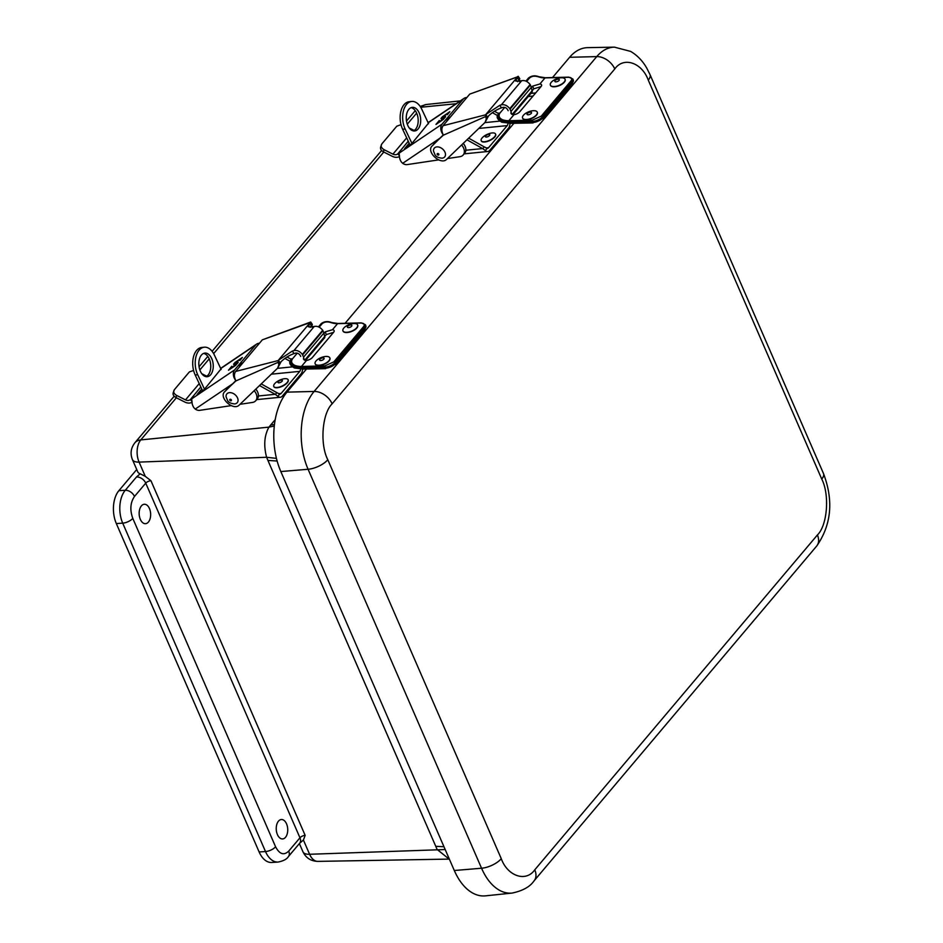 <?xml version="1.0" encoding="UTF-8"?>
<svg xmlns="http://www.w3.org/2000/svg" width="943" height="943" viewBox="0 0 943 943"><rect width="100%" height="100%" fill="white"/><g stroke="black" fill="none" stroke-linecap="round" stroke-linejoin="round"><path stroke-width="1.41" d="M285.505 837.313A9.736 5.741 -93.5 0 1 282.617 838.94A9.736 5.741 -93.5 0 1 276.653 832.256A9.736 5.741 -93.5 0 1 278.468 821.153A9.736 5.741 -93.5 0 1 281.427 819.514A9.736 5.741 -93.5 0 1 287.332 826.28A9.736 5.741 -93.5 0 1 285.505 837.313M148.416 522.057A9.736 5.741 -93.5 0 1 145.54 523.683A9.736 5.741 -93.5 0 1 139.564 516.988A9.736 5.741 -93.5 0 1 141.391 505.896A9.736 5.741 -93.5 0 1 144.35 504.257A9.736 5.741 -93.5 0 1 150.255 511.012A9.736 5.741 -93.5 0 1 148.416 522.057M288.699 851.128L299.957 837.797L145.741 483.134L134.484 496.466C130.323 502.572 129.757 509.88 132.786 518.379L275.58 846.779C279.493 854.228 283.867 855.69 288.699 851.128A7.909 5.434 -139.8 0 1 288.369 856.621C286.92 859.132 283.489 860.947 278.067 862.067L271.69 862.468A23.728 13.98 -93.5 0 1 259.125 851.942L116.331 523.554A23.728 13.98 -93.5 0 1 118.877 490.678L136.735 469.52M303.41 840.048L299.626 843.29A7.909 5.434 -139.8 0 0 299.957 837.797A3.984 1.686 -23.5 0 1 305.155 835.38L303.41 840.048L309.599 854.275L445.19 849.537M145.269 476.333L139.081 462.105A15.819 6.707 156.5 0 1 132.433 459.606L137.725 471.795A15.819 6.707 -23.5 0 0 140.212 473.81L145.269 476.333L150.939 480.718L305.155 835.38M276.44 458.369L266.61 457.272C263.533 445.497 264.311 435.454 268.944 427.132L274.283 426.036M449.127 859.097L437.128 849.454L267.918 460.432L277.136 461.021M306.381 369.161L286.978 392.135A57.323 33.783 86.5 0 0 280.825 471.547L454.302 870.507A57.323 33.783 86.5 0 0 485.527 895.85L512.155 893.068A56.179 33.111 -93.5 0 1 481.555 868.232L454.302 870.507M534.764 869.823A15.819 10.88 40.2 0 1 534.092 880.821L816.744 545.973A15.819 10.88 -139.8 0 0 817.404 534.987L534.764 869.823C526.053 882.412 507.64 876.295 501.275 858.708A15.819 6.707 156.5 0 1 481.555 868.232L308.09 469.272A56.179 33.111 -93.5 0 1 314.113 391.451L596.754 56.604A56.179 33.111 -93.5 0 1 614.435 47.15L587.666 47.645A57.323 33.783 86.5 0 0 569.631 57.287L552.527 77.55M514.194 122.967L345.091 323.296M200.482 371.483A11.858 7.167 84.3 0 0 207.212 376.705A11.858 7.167 84.3 0 0 212.812 370.151A11.858 7.167 84.3 0 0 211.597 358.316A11.858 7.167 84.3 0 0 204.855 353.095A11.858 7.167 84.3 0 0 199.268 359.648A11.858 7.167 84.3 0 0 200.482 371.483M205.939 376.646A11.858 7.167 84.3 0 0 209.087 358.564A11.858 7.167 84.3 0 0 203.617 353.401M202.639 390.838L195.201 375.008A17.776 10.738 -95.7 0 1 196.604 350.419A17.776 10.738 -95.7 0 1 201.767 347.46L204.277 347.201A17.776 10.738 -95.7 0 1 214.367 355.028L221.145 369.456M204.49 389.188L197.712 374.76A17.776 10.738 -95.7 0 1 199.114 350.171A17.776 10.738 -95.7 0 1 204.277 347.201M300.699 369.243L300.546 369.42A3.796 2.299 -95.7 0 1 299.768 371.353L281.108 393.467A3.796 2.299 -95.7 0 1 280 394.103A3.796 2.299 -95.7 0 1 279.717 394.103L277.867 396.308A6.955 4.208 84.3 0 0 280.319 397.251A6.955 4.208 84.3 0 0 282.334 396.095L301.006 373.97A6.955 4.208 -95.7 0 0 302.526 369.255M277.867 396.308L275.356 394.398L276.841 392.642L261.223 383.919M259.514 385.557L275.356 394.398M287.002 356.996L291.128 359.295M279.717 394.103L276.841 392.642M284.916 358.411L290.149 361.334M238.673 360.179L234.288 365.259L233.546 364.198L235.007 362.477L242.398 357.432L239.899 360.426L238.673 360.179M237.648 361.699L238.178 362.454L235.597 365.436L228.501 370.21L231.825 366.238L232.414 367.086L235.007 365.295L237.094 362.088M254.174 390.685A9.866 6.79 40.2 0 1 255.765 400.692A9.866 6.79 40.2 0 1 254.787 401.565A9.866 6.79 40.2 0 1 252.406 402.449L239.993 404.311M220.945 369.043L204.171 389.577L197.134 394.492L201.755 388.94M192.007 402.225A8.852 6.094 40.2 0 1 185.123 402.201L175.964 397.581C173.158 395.871 172.392 393.985 173.689 391.923M200.824 386.972L190.333 399.608A5.693 0.79 137.8 0 1 191.618 398.924L191.912 398.983M259.408 343.299A8.852 6.318 56 0 0 256.626 344.101A8.852 6.318 56 0 0 255.683 344.949L234.642 369.868L191.618 398.924L191.995 401.659A8.852 6.318 56 0 0 193.28 406.669L193.315 406.728A8.852 6.318 56 0 0 193.881 407.694L195.236 409.073L232.355 384.013M189.932 399.891A5.693 3.913 40.2 0 1 185.488 399.891L176.612 395.4C173.807 393.691 173.052 391.805 174.337 389.73L189.366 371.931L193.574 370.41M206.882 376.139A5.693 3.913 40.2 0 1 205.845 375.762L201.814 373.723M242.316 357.468L233.546 364.198M233.593 364.246L234.3 365.271M235.043 365.259L237.07 362.112M232.426 367.086L235.055 365.33M231.872 366.285L228.595 370.163M185.488 399.891L199.232 383.601M205.256 376.457L205.845 375.762M255.765 400.692L257.239 398.936A9.866 6.79 -139.8 0 0 255.812 389.117M231.188 405.631L199.704 410.346A5.882 4.043 40.2 0 1 195.236 409.073M173.135 392.948L174.337 389.73M234.394 374.972L234.394 375.679M234.642 369.868A8.852 6.318 56 0 0 235.844 380.63L224.847 391.569C218.092 397.227 233.357 411.478 239.263 405.019L277.643 368.135L281.144 361.582M237.789 366.143L243.211 362.489M226.332 389.813L235.974 380.842C234.029 377.271 233.911 374.147 235.609 371.483L262.307 339.857L310.306 322.506L310.895 323.19M310.117 322.671L278.102 360.58L235.644 371.448M310.164 327.445L312.357 324.498L310.73 322.011L262.331 339.822M235.844 380.96L278.091 362.324L279.152 363.821L280.036 362.784C283.902 358.646 288.57 355.594 294.016 353.59L295.524 353.118C297.882 352.859 299.626 353.955 300.734 356.442M278.645 360.014L278.173 362.301M311.921 325.005A7.591 5.222 40.2 0 1 311.815 327.197M277.643 368.135L279.152 363.821M304.106 359.896L303.563 357.138L323.921 333.009L322.706 330.274C320.196 327.127 317.378 325.865 314.267 326.467L308.349 326.832L309.846 323.025L311.284 325.759M280.036 362.784L278.385 360.25L292.365 351.067L294.016 353.59M303.563 357.138L302.338 354.403C299.827 351.244 297.021 349.983 293.898 350.584L292.365 351.067M278.385 360.25L309.823 323.001M323.921 333.009L324.816 337.547L305.532 360.403M302.338 354.403L322.706 330.274M302.644 354.863L323.001 330.745M226.096 396.885A6.801 4.68 40.2 0 1 229.585 392.63A6.801 4.68 40.2 0 1 236.516 396.213A6.801 4.68 40.2 0 1 234.442 403.934C230.787 403.451 228.536 402.39 227.676 400.728L226.096 396.885M407.918 125.737A11.858 7.167 84.3 0 0 414.649 130.959A11.858 7.167 84.3 0 0 420.248 124.405A11.858 7.167 84.3 0 0 419.034 112.571A11.858 7.167 84.3 0 0 412.291 107.349A11.858 7.167 84.3 0 0 406.704 113.903A11.858 7.167 84.3 0 0 407.918 125.737M413.376 130.9A11.858 7.167 84.3 0 0 416.523 112.818A11.858 7.167 84.3 0 0 411.065 107.655M410.075 145.092L402.637 129.262A17.776 10.738 -95.7 0 1 404.04 104.673A17.776 10.738 -95.7 0 1 409.203 101.714L411.714 101.455A17.776 10.738 -95.7 0 1 421.804 109.282L428.582 123.71M411.938 143.442L405.148 129.014A17.776 10.738 -95.7 0 1 406.551 104.425A17.776 10.738 -95.7 0 1 411.714 101.455M508.136 123.498L507.982 123.674A3.796 2.299 -95.7 0 1 507.216 125.608L488.545 147.721A3.796 2.299 -95.7 0 1 487.437 148.357A3.796 2.299 -95.7 0 1 487.154 148.357L485.303 150.562A6.955 4.208 84.3 0 0 487.755 151.505A6.955 4.208 84.3 0 0 489.771 150.35L508.442 128.224A6.955 4.208 -95.7 0 0 509.963 123.509M485.303 150.562L482.792 148.652L484.278 146.896L468.659 138.173M466.95 139.812L482.792 148.652M494.438 111.25L498.564 113.549M487.154 148.357L484.278 146.896M492.352 112.665L497.586 115.588M446.11 114.433L441.725 119.513L440.982 118.453L442.444 116.732L449.835 111.687L447.336 114.681L446.11 114.433M445.084 115.954L444.459 116.319L445.615 116.708L443.328 119.419L436.02 124.429L439.273 120.492L439.851 121.341L442.444 119.549L444.459 116.319M461.61 144.939A9.866 6.79 40.2 0 1 463.202 154.947A9.866 6.79 40.2 0 1 462.223 155.819A9.866 6.79 40.2 0 1 459.842 156.703L447.43 158.565M428.393 123.297L411.608 143.831L404.571 148.746L409.191 143.195M399.443 156.479A8.852 6.094 40.2 0 1 392.559 156.455L383.4 151.835C380.595 150.126 379.84 148.24 381.125 146.177M408.26 141.226L397.769 153.862A5.693 0.79 137.8 0 1 399.054 153.179L399.349 153.237M466.844 97.553A8.852 6.318 56 0 0 464.062 98.355A8.852 6.318 56 0 0 463.119 99.204L442.078 124.122L399.054 153.179L399.431 155.913A8.852 6.318 56 0 0 400.716 160.923L400.751 160.982A8.852 6.318 56 0 0 401.317 161.948L402.673 163.328L439.792 138.267M397.368 154.145A5.693 3.913 40.2 0 1 392.925 154.145L384.049 149.654C381.243 147.945 380.489 146.059 381.785 143.984L396.803 126.185L401.011 124.665M414.319 130.393A5.693 3.913 40.2 0 1 413.282 130.016L409.25 127.977M449.776 111.781L440.982 118.453M441.029 118.5L441.725 119.513M439.898 121.388L442.491 119.584L444.495 116.295M439.308 120.539L435.984 124.382M392.925 154.145L406.681 137.855M412.692 130.712L413.282 130.016M463.202 154.947L464.687 153.19A9.866 6.79 -139.8 0 0 463.249 143.371M438.625 159.886L407.14 164.601A5.882 4.043 40.2 0 1 402.673 163.328M380.571 147.202L381.785 143.984M441.843 129.226L441.831 129.934M442.078 124.122A8.852 6.318 56 0 0 443.281 134.884L432.295 145.823C425.529 151.481 440.794 165.732 446.699 159.273L485.079 122.39L488.58 115.836M445.226 120.398L450.648 116.743M433.768 144.067L443.41 135.097C441.465 131.525 441.348 128.401 443.045 125.737L469.744 94.111L517.554 76.925L485.539 114.834L443.08 125.702M517.566 76.949L518.332 77.444M517.236 76.937L469.744 94.111M443.293 135.214L485.539 116.578L486.588 118.075L487.472 117.038C491.338 112.901 496.006 109.848 501.452 107.844L502.973 107.372C505.33 107.113 507.063 108.221 508.171 110.696M485.386 115.14L485.61 116.555M519.357 79.259A7.591 5.222 40.2 0 1 519.251 81.452M517.224 76.949L518.178 76.265L519.793 78.752L517.601 81.699M485.079 122.39L486.588 118.075M511.542 114.15L511 111.392L531.357 87.263L530.143 84.528C527.632 81.381 524.815 80.12 521.703 80.721L515.786 81.086L517.283 77.279L518.721 80.014M487.472 117.038L485.822 114.504L499.802 105.321L501.452 107.844M511 111.392L509.774 108.657C507.263 105.498 504.458 104.237 501.334 104.838L499.802 105.321M485.822 114.504L517.271 77.255M531.357 87.263L532.253 91.801L512.968 114.657M509.774 108.657L530.143 84.528M510.08 109.117L530.438 85M433.532 151.139A6.801 4.68 40.2 0 1 437.033 146.884A6.801 4.68 40.2 0 1 443.953 150.467A6.801 4.68 40.2 0 1 441.878 158.188C438.224 157.705 435.972 156.644 435.112 154.982L433.532 151.139M495.582 134.106A7.909 3.183 154.8 0 1 495.653 134.236A7.909 3.183 154.8 0 1 494.686 137.077A7.909 3.183 154.8 0 1 487.166 141.509A7.909 3.183 154.8 0 1 481.331 140.967A7.909 3.183 154.8 0 1 481.284 140.837M482.179 137.867A7.909 3.183 154.8 0 1 489.7 133.434A7.909 3.183 154.8 0 1 495.523 133.977A7.909 3.183 154.8 0 1 494.556 136.806A7.909 3.183 154.8 0 1 487.036 141.25A7.909 3.183 154.8 0 1 481.213 140.707A7.909 3.183 154.8 0 1 482.179 137.867M485.728 135.875A2.405 0.967 154.8 0 1 488.769 134.377A2.405 0.967 154.8 0 1 489.488 135.556A2.405 0.967 154.8 0 1 486.435 137.053A2.405 0.967 154.8 0 1 485.728 135.875M288.145 379.852A7.909 3.183 154.8 0 1 288.216 379.982A7.909 3.183 154.8 0 1 287.25 382.823A7.909 3.183 154.8 0 1 279.717 387.255A7.909 3.183 154.8 0 1 273.894 386.713A7.909 3.183 154.8 0 1 273.847 386.583M274.743 383.612A7.909 3.183 154.8 0 1 282.263 379.18A7.909 3.183 154.8 0 1 288.087 379.723A7.909 3.183 154.8 0 1 287.12 382.552A7.909 3.183 154.8 0 1 279.599 386.995A7.909 3.183 154.8 0 1 273.776 386.453A7.909 3.183 154.8 0 1 274.743 383.612M278.291 381.62A2.405 0.967 154.8 0 1 281.332 380.123A2.405 0.967 154.8 0 1 282.051 381.302A2.405 0.967 154.8 0 1 278.998 382.799A2.405 0.967 154.8 0 1 278.291 381.62M312.263 357.597A4.939 2.192 158.2 0 1 306.558 360.391L301.418 366.473L324.875 365.872L333.834 361.876L363.468 326.761C365.082 324.439 364.269 323.201 361.028 323.048L337.582 323.649L332.443 329.732A4.939 2.192 158.2 0 1 334.117 330.616A4.939 2.192 158.2 0 1 333.574 332.349L312.263 357.597M303.634 357.491L303.469 359.094L306.558 360.391M295.135 365.519L294.711 366.78L301.3 367.794L301.418 366.473A19.768 13.591 40.2 0 1 295.135 365.519C291.658 363.868 290.774 361.652 292.46 358.847L297.281 353.142M319.182 327.186L322.093 323.744C324.439 321.763 327.504 321.41 331.288 322.683A19.768 13.591 -139.8 0 0 337.582 323.649L338.172 323.626M332.443 329.732L325.217 331.865L323.979 333.315M333.551 332.372A4.939 2.192 -21.8 0 0 333.492 332.36L326.313 334.588L304.73 360.214M334.883 364.505L335.295 364.328A0.955 0.648 -139.8 0 0 335.354 363.692L364.988 328.588A7.909 3.513 -21.8 0 0 365.849 325.806L365.436 324.757A7.909 3.513 -21.8 0 1 364.564 327.539L364.988 328.588A0.955 0.648 -139.8 0 1 364.929 329.213L335.295 364.328A0.955 0.648 -139.8 0 1 334.883 364.505M290.998 359.707C289.112 362.937 290.196 365.566 294.263 367.629L294.711 366.78C290.621 364.729 289.513 362.112 291.411 358.929L291.528 358.788M294.263 367.629L301.713 368.843L325.17 368.241A7.909 3.513 -21.8 0 0 335.354 363.692L334.93 362.642L364.564 327.539A0.955 0.648 40.2 0 0 363.468 326.761M519.699 111.852A4.939 2.192 158.2 0 1 514.006 114.645L508.866 120.728L532.312 120.126L541.27 116.13L570.904 81.015C572.519 78.693 571.706 77.456 568.476 77.302L545.019 77.904L539.879 83.986A4.939 2.192 158.2 0 1 541.553 84.87A4.939 2.192 158.2 0 1 541.011 86.603L519.699 111.852M511.071 111.745L510.906 113.349L514.006 114.645M502.572 119.773L502.147 121.034L508.737 122.048L508.866 120.728A19.768 13.591 40.2 0 1 502.572 119.773C499.095 118.123 498.21 115.906 499.896 113.113L504.717 107.396M526.63 81.44L529.53 77.998C531.876 76.018 534.94 75.664 538.724 76.937A19.768 13.591 -139.8 0 0 545.019 77.904L545.608 77.88M539.879 83.986L532.654 86.119L531.416 87.569M540.987 86.626A4.939 2.192 -21.8 0 0 540.928 86.615L533.75 88.842L512.167 114.468M542.331 118.759L542.732 118.582A0.955 0.648 -139.8 0 0 542.791 117.946L572.425 82.843A7.909 3.513 -21.8 0 0 573.285 80.061L572.872 79.012A7.909 3.513 -21.8 0 1 572 81.793L572.425 82.843A0.955 0.648 -139.8 0 1 572.366 83.467L542.732 118.582A0.955 0.648 -139.8 0 1 542.331 118.759M498.434 113.962C496.548 117.191 497.633 119.82 501.7 121.883L502.147 121.034C498.057 118.983 496.949 116.366 498.847 113.184L498.965 113.042M501.7 121.883L509.149 123.097L532.606 122.496A7.909 3.513 -21.8 0 0 542.791 117.946L542.366 116.897L572 81.793A0.955 0.648 40.2 0 0 570.904 81.015M565.105 79.353A7.909 3.513 158.2 0 1 565.163 79.471A7.909 3.513 158.2 0 1 565.27 79.907A7.909 3.513 158.2 0 1 558.669 85.86A7.909 3.513 158.2 0 1 550.476 85.353A7.909 3.513 158.2 0 1 550.429 85.224M565.163 79.648A7.909 3.513 158.2 0 1 558.562 85.589A7.909 3.513 158.2 0 1 550.37 85.094A7.909 3.513 158.2 0 1 550.264 84.658A7.909 3.513 158.2 0 1 556.877 78.717A7.909 3.513 158.2 0 1 565.057 79.212A7.909 3.513 158.2 0 1 565.163 79.648M559.329 79.754A2.405 1.073 158.2 0 1 557.172 81.617A2.405 1.073 158.2 0 1 554.802 81.287A2.405 1.073 158.2 0 1 556.948 79.424A2.405 1.073 158.2 0 1 559.329 79.754M537.31 112.276A7.909 3.513 158.2 0 1 537.369 112.406A7.909 3.513 158.2 0 1 536.626 115.034A7.909 3.513 158.2 0 1 528.882 119.384A7.909 3.513 158.2 0 1 522.681 118.288A7.909 3.513 158.2 0 1 522.634 118.146M523.318 115.4A7.909 3.513 158.2 0 1 531.062 111.038A7.909 3.513 158.2 0 1 537.262 112.146A7.909 3.513 158.2 0 1 536.52 114.763A7.909 3.513 158.2 0 1 528.775 119.124A7.909 3.513 158.2 0 1 522.575 118.028A7.909 3.513 158.2 0 1 523.318 115.4M527.255 113.549A2.405 1.073 158.2 0 1 530.32 112.123A2.405 1.073 158.2 0 1 531.274 113.36A2.405 1.073 158.2 0 1 528.21 114.787A2.405 1.073 158.2 0 1 527.255 113.549M357.668 325.087A7.909 3.513 158.2 0 1 357.727 325.217A7.909 3.513 158.2 0 1 354.827 329.767A7.909 3.513 158.2 0 1 343.04 331.099A7.909 3.513 158.2 0 1 342.993 330.969M345.833 326.29A7.909 3.513 158.2 0 1 357.621 324.958A7.909 3.513 158.2 0 1 354.721 329.508A7.909 3.513 158.2 0 1 342.934 330.84A7.909 3.513 158.2 0 1 345.833 326.29M348.273 325.783A2.405 1.073 158.2 0 1 351.444 325.029A2.405 1.073 158.2 0 1 350.973 326.761A2.405 1.073 158.2 0 1 347.802 327.504A2.405 1.073 158.2 0 1 348.273 325.783M329.873 358.022A7.909 3.513 158.2 0 1 329.932 358.151A7.909 3.513 158.2 0 1 329.178 360.768A7.909 3.513 158.2 0 1 321.433 365.13A7.909 3.513 158.2 0 1 315.245 364.033A7.909 3.513 158.2 0 1 315.198 363.892M315.881 361.145A7.909 3.513 158.2 0 1 323.626 356.784A7.909 3.513 158.2 0 1 329.826 357.892A7.909 3.513 158.2 0 1 329.083 360.509A7.909 3.513 158.2 0 1 321.339 364.87A7.909 3.513 158.2 0 1 315.139 363.762A7.909 3.513 158.2 0 1 315.881 361.145M319.818 359.295A2.405 1.073 158.2 0 1 322.883 357.869A2.405 1.073 158.2 0 1 323.838 359.106A2.405 1.073 158.2 0 1 320.773 360.532A2.405 1.073 158.2 0 1 319.818 359.295M116.331 523.554L122.708 523.153A23.728 13.98 -93.5 0 1 125.254 490.289L118.877 490.678M259.125 851.942L265.502 851.553L122.708 523.153A7.909 3.359 -23.5 0 0 132.786 518.379M278.067 862.067A23.728 13.98 -93.5 0 1 265.502 851.553A7.909 3.359 -23.5 0 0 275.58 846.779M299.379 843.572L302.951 851.788A15.819 6.707 -23.5 0 0 309.599 854.275A16.019 9.442 -93.5 0 0 317.838 861.383L449.339 859.097M421.073 107.879L421.662 107.172A15.819 10.88 -139.8 0 0 420.743 107.302M132.433 459.606C130.051 453.595 130.865 447.996 134.873 442.809A15.819 10.88 40.2 0 1 140.79 439.909L176.365 397.781M199.857 369.951L209.216 358.859M213.637 353.625L383.801 152.035M407.293 124.205L416.653 113.113M134.484 496.466A7.909 5.434 -139.8 0 0 125.254 490.289L136.511 476.958L140.212 473.81M274.472 424.433L270.665 425.034L268.944 427.132L140.79 439.909A16.019 9.442 -93.5 0 0 139.081 462.105L266.61 457.272L267.918 460.432M456.082 103.742L421.662 107.172A16.019 9.442 -93.5 0 1 426.224 104.508L460.29 100.901M270.665 425.034L275.203 419.659M533.019 96.068L528.257 96.54M136.511 476.958A7.909 5.434 40.2 0 1 145.741 483.134A3.984 1.686 156.5 0 1 150.939 480.718M443.964 846.743L435.713 846.307M501.275 858.708L327.799 459.736A15.819 6.707 156.5 0 1 308.09 469.272L280.825 471.547M327.799 459.736C319.748 444.153 322.129 413.399 332.136 403.816A15.819 10.88 -139.8 0 0 314.113 391.451L286.978 392.135M332.136 403.816L614.777 68.969A15.819 10.88 -139.8 0 0 596.754 56.604L569.631 57.287M614.777 68.969C623.488 56.391 641.9 62.509 648.265 80.096A15.819 6.707 -23.5 0 0 650.01 74.58L646.745 68.085C642.631 60.882 637.268 55.331 630.667 51.417L614.435 47.15M648.265 80.096L821.742 479.056A15.819 6.707 -23.5 0 0 823.487 473.539L650.01 74.58M821.742 479.056C829.793 494.651 827.412 525.404 817.404 534.987M275.191 394.304L258.406 395.977M195.201 375.008L197.712 374.76M278.656 393.714L281.108 393.467M299.768 371.353L271.348 374.182M277.407 368.359L292.283 366.874M191.995 401.447L190.333 399.608M176.612 395.4L175.964 397.581M255.683 344.949L220.721 368.548M278.102 362.336L278.668 363.963M314.267 326.467L293.898 350.584M229.88 400.362A1.073 0.743 40.2 0 1 231.283 399.714A1.073 0.743 40.2 0 1 229.88 400.362M482.627 148.558L465.842 150.232M402.637 129.262L405.148 129.014M486.093 147.968L488.545 147.721M507.216 125.608L478.785 128.437M484.855 122.614L499.719 121.128M399.431 155.701L397.769 153.862M384.049 149.654L383.4 151.835M463.119 99.204L428.157 122.802M485.539 116.59L486.105 118.217M521.703 80.721L501.334 104.838M437.316 154.617A1.073 0.743 40.2 0 1 438.719 153.968A1.073 0.743 40.2 0 1 437.316 154.617M326.313 334.588L325.217 331.865M361.028 323.048L361.64 323.06M333.834 361.876A0.955 0.648 40.2 0 1 334.93 362.642A7.909 3.513 -21.8 0 1 324.746 367.192L325.641 368.666L302.479 369.102M324.875 365.872L324.746 367.192L301.3 367.794M365.436 324.757L361.322 322.883L337.865 323.484L331.594 322.518C327.575 320.974 324.086 321.386 321.091 323.744L318.475 326.856L321.044 323.826L322.093 323.744M291.411 358.929L292.46 358.847L291.411 358.929M364.528 329.39A0.955 0.648 -139.8 0 0 364.929 329.213L365.849 325.806M301.713 368.843L294.405 367.994C290.02 365.354 288.711 362.843 290.503 360.45M533.75 88.842L532.654 86.119M568.476 77.302L569.077 77.314M541.27 116.13A0.955 0.648 40.2 0 1 542.366 116.897A7.909 3.513 -21.8 0 1 532.194 121.447L533.078 122.92L509.915 123.356M532.312 120.126L532.194 121.447L508.737 122.048M572.872 79.012L568.759 77.137L545.302 77.739L539.031 76.772C535.023 75.228 531.522 75.64 528.54 77.998L525.911 81.11L528.481 78.08L529.53 77.998M498.847 113.184L499.896 113.113L498.847 113.184M571.965 83.644A0.955 0.648 -139.8 0 0 572.366 83.467L573.285 80.061M509.149 123.097L501.841 122.248C497.456 119.608 496.148 117.097 497.939 114.704M134.873 442.809L174.16 396.26M199.056 366.768L207.814 356.395M212.104 351.315L381.597 150.515M406.492 121.022L415.25 110.649M288.369 856.621L299.626 843.29M302.951 851.788C305.956 857.965 310.919 861.171 317.838 861.383M420.165 106.429L426.224 104.508M530.885 93.428L535.671 92.921M512.155 893.068C522.764 890.817 530.072 886.738 534.092 880.821M816.744 545.973C831.443 524.721 833.695 500.58 823.487 473.539M256.673 399.608L280.319 397.251M256.626 344.101L220.65 368.395M464.109 153.862L487.755 151.505M464.062 98.355L428.087 122.649"/></g></svg>
